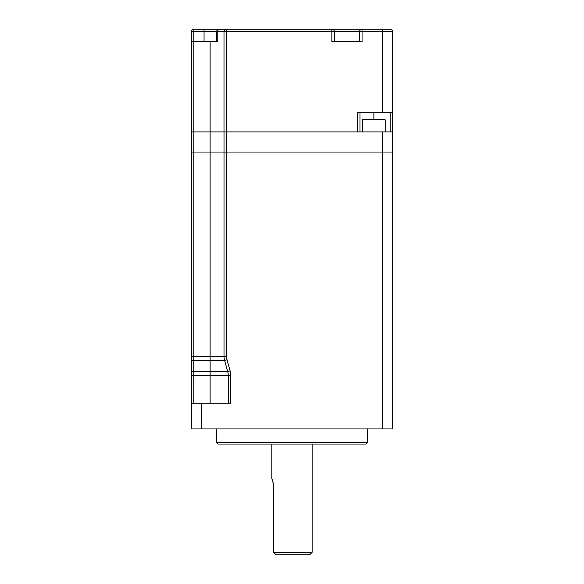 <?xml version="1.0" encoding="UTF-8"?>
<svg xmlns="http://www.w3.org/2000/svg" width="584" height="584" viewBox="0 0 584 584"><rect width="100%" height="100%" fill="white"/><g stroke="black" fill="none" stroke-linecap="round" stroke-linejoin="round"><path stroke-width="0.88" d="M216.482 428.941L216.482 442.533L367.518 442.533L367.518 428.941M367.518 442.533L366.007 444.044L217.993 444.044L216.482 442.533M226.548 356.386A12.585 12.585 0 0 0 227.015 359.766L230.118 370.891A17.622 17.622 0 0 1 230.76 375.621L230.76 403.763L191.311 403.763L191.311 428.941L392.689 428.941L392.689 152.044L193.83 152.044L226.548 152.044L226.548 356.386L224.037 356.386A15.104 15.104 164.4 0 0 224.088 357.685M224.015 31.719L217.766 31.719A2.518 1.387 -90 0 1 219.153 29.2L226.534 29.2L226.534 31.719L224.015 31.719L224.015 131.904L224.015 31.719A2.518 2.518 0 0 1 226.534 29.2L390.17 29.2A2.518 2.518 0 0 1 392.689 31.719L392.689 112.267L357.466 112.267L357.466 131.904L210.123 131.904L210.123 356.328L224.037 356.386L224.037 131.904M191.311 403.763L191.311 152.044L193.83 152.044L191.311 152.044L191.311 41.785L217.766 41.785L217.766 31.719L193.83 31.719L193.83 131.904L191.311 131.904L191.311 152.044M224.592 360.445L193.83 360.386L193.83 371.504L227.694 371.57L224.592 360.445A15.104 15.104 0 0 1 224.037 356.386A15.104 15.104 0 0 0 224.592 360.445L227.015 359.766M228.249 403.763L228.249 375.621L210.123 375.563L210.123 356.328L191.311 356.328L191.311 375.563L193.83 375.563L193.83 403.763M230.76 375.621L228.249 375.621A15.104 15.096 164.4 0 0 227.694 371.57A15.104 15.104 0 0 1 228.249 375.621A15.104 15.104 0 0 0 227.694 371.57L230.118 370.891M309.622 554.8L276.079 554.8L273.633 552.281L312.141 552.281L309.622 554.8M312.141 444.044L312.141 552.281M272.275 479.917L271.859 478.895C272.429 479.362 273.02 482.004 273.633 486.837L273.56 485.289M273.56 485.231L273.356 483.771M273.349 483.705L272.728 481.231M271.859 444.044L271.859 478.895M273.633 486.837L273.633 552.281M382.622 428.941L382.622 152.044L392.689 152.044L392.689 131.904L226.548 131.904L226.548 152.044L382.622 152.044L382.622 131.904M359.547 41.785L359.547 31.719A2.518 2.518 0 0 1 362.058 29.2A2.518 2.518 0 0 0 359.547 31.719L362.058 31.719L362.058 41.785L331.858 41.785L331.858 29.2A2.518 2.518 0 0 1 334.369 31.719L226.534 31.719L226.548 131.904M226.534 131.904L292 131.904M384.046 119.318L363.051 119.318L384.046 119.318M221.942 29.2L331.858 29.2A2.518 2.518 0 0 1 334.369 31.719L334.369 41.785M390.17 29.2L357.466 29.2M359.985 112.267L359.985 131.904M210.123 41.785L210.123 131.904L193.83 131.904L193.83 360.386A2.518 0.679 180 0 1 191.311 359.707M219.153 29.2A2.518 2.518 0 0 0 216.635 31.719A2.518 2.518 0 0 1 219.153 29.2L193.83 29.2L204.05 29.2L204.05 41.785M216.635 41.785L216.635 31.719L216.635 41.785M191.311 41.785L191.311 31.719L191.311 41.785M193.83 29.2A2.518 2.518 0 0 0 191.311 31.719A2.518 2.518 0 0 1 193.83 29.2L193.83 31.719L191.311 31.719M362.503 29.2L366.058 29.2M368.022 29.2L362.058 29.2L362.058 31.719L382.622 31.719L382.622 29.2M373.877 112.267L373.877 119.318M392.689 112.267L392.689 131.904M191.311 169.659L191.311 235.111L191.311 169.659L191.742 167.141M201.378 428.941L201.378 403.763M210.123 403.763L210.123 375.563L193.83 375.563L193.83 371.504A2.518 0.679 180 0 1 191.311 370.833M385.206 131.904L385.206 119.822L362.547 119.822L363.051 119.318M359.547 31.719L334.369 31.719M392.689 31.719L382.622 31.719L382.622 112.267M390.17 131.904L390.17 112.267M191.742 237.637L191.311 235.111M362.547 131.904L362.547 119.822M385.206 119.822L384.703 119.318"/></g></svg>
